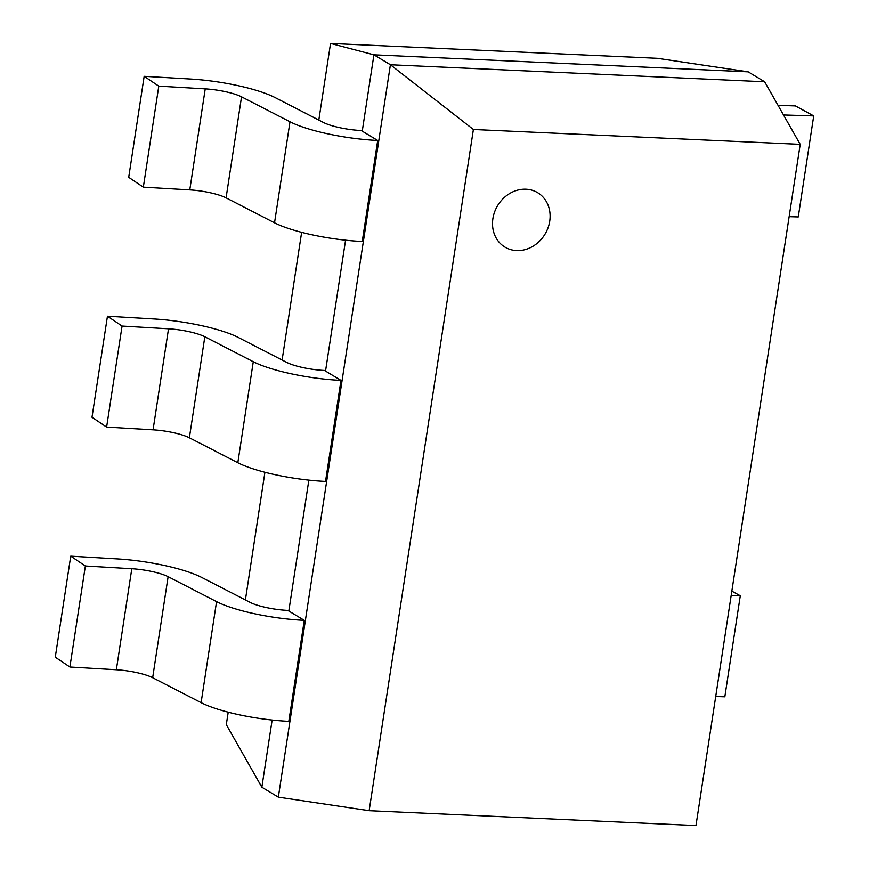 <?xml version="1.0" encoding="UTF-8"?>
<svg xmlns="http://www.w3.org/2000/svg" width="869" height="869" viewBox="0 0 869 869"><rect width="100%" height="100%" fill="white"/><g stroke="black" fill="none" stroke-linecap="round" stroke-linejoin="round"><path stroke-width="1.3" d="M250.087 602.358A29.568 6.192 8.7 0 0 287.791 610.396L304.28 620.325A68.76 14.415 -171.3 0 1 216.566 601.63L168.119 576.69A29.568 6.192 8.7 0 0 131.806 568.728L85.368 565.991L70.737 556.16L117.185 558.897A68.76 14.415 -171.3 0 1 201.63 577.407L250.087 602.358M85.368 565.991L69.9 667.012L116.348 669.749A29.568 6.192 8.7 0 1 152.662 677.711L201.108 702.652A68.76 14.415 -171.3 0 0 288.812 721.346L289.931 721.389L305.388 620.368M69.9 667.012L55.279 657.181L70.737 556.16M778.07 105.377L795.417 105.92L813.721 115.914L783.512 114.969M789.139 216.653L798.263 216.935L813.721 115.914M731.839 591.148L740.29 595.776L731.177 595.482M715.708 696.504L724.833 696.797L740.29 595.776M286.792 362.427A29.568 6.192 8.7 0 0 324.506 370.466L340.985 380.394A68.76 14.415 -171.3 0 1 253.281 361.71L204.834 336.759A29.568 6.192 8.7 0 0 168.521 328.797L122.073 326.06L107.452 316.229L153.9 318.966A68.76 14.415 -171.3 0 1 238.345 337.487L286.792 362.427M122.073 326.06L106.615 427.081L153.063 429.818A29.568 6.192 8.7 0 1 189.366 437.78L237.824 462.732A68.76 14.415 -171.3 0 0 325.527 481.415L326.646 481.469L342.104 380.448M106.615 427.081L91.995 417.25L107.452 316.229M323.507 122.507A29.568 6.192 8.7 0 0 361.222 130.535L377.7 140.463A68.76 14.415 -171.3 0 1 289.996 121.779L241.539 96.828A29.568 6.192 8.7 0 0 205.236 88.866L158.788 86.14L144.167 76.309L190.615 79.036A68.76 14.415 -171.3 0 1 275.06 97.556L323.507 122.507M158.788 86.14L143.331 187.161L189.779 189.887A29.568 6.192 8.7 0 1 226.081 197.85L274.539 222.801A68.76 14.415 -171.3 0 0 362.243 241.484L363.361 241.539L378.819 140.517M143.331 187.161L128.71 177.33L144.167 76.309M526.006 189.214A31.751 27.656 121.1 0 0 494.613 211.927A31.751 27.656 121.1 0 0 504.932 247.1A31.751 27.656 121.1 0 0 516.62 250.587A31.751 27.656 121.1 0 0 548.013 227.884A31.751 27.656 121.1 0 0 537.694 192.712A31.751 27.656 121.1 0 0 526.006 189.214A31.751 27.656 121.1 0 0 494.613 211.927A31.751 27.656 121.1 0 0 504.932 247.1A31.751 27.656 121.1 0 0 516.62 250.587A31.751 27.656 121.1 0 0 548.013 227.884A31.751 27.656 121.1 0 0 537.694 192.712A31.751 27.656 121.1 0 0 526.006 189.214M800.208 144.352L473.388 129.492L369.151 810.69L695.971 825.55L800.208 144.352L764.655 81.773L748.176 71.845L373.931 54.823L362.34 130.589M764.655 81.773L390.409 64.751L373.931 54.823L330.546 43.45L657.355 58.31L748.176 71.845M345.569 240.192L325.625 370.52M308.853 480.122L288.91 610.44M272.138 720.053L261.851 787.227L278.341 797.155L390.409 64.751L473.388 129.492M369.151 810.69L278.341 797.155M228.21 712.189L226.309 724.648L261.851 787.227M245.395 599.947L264.926 472.258M282.11 360.016L301.641 232.338M318.814 120.085L330.546 43.45M288.812 721.346L304.28 620.325M201.108 702.652L216.566 601.63M152.662 677.711L168.119 576.69M116.348 669.749L131.806 568.728M325.527 481.415L340.985 380.394M237.824 462.732L253.281 361.71M189.366 437.78L204.834 336.759M153.063 429.818L168.521 328.797M362.243 241.484L377.7 140.463M274.539 222.801L289.996 121.779M226.081 197.85L241.539 96.828M189.779 189.887L205.236 88.866"/></g></svg>
